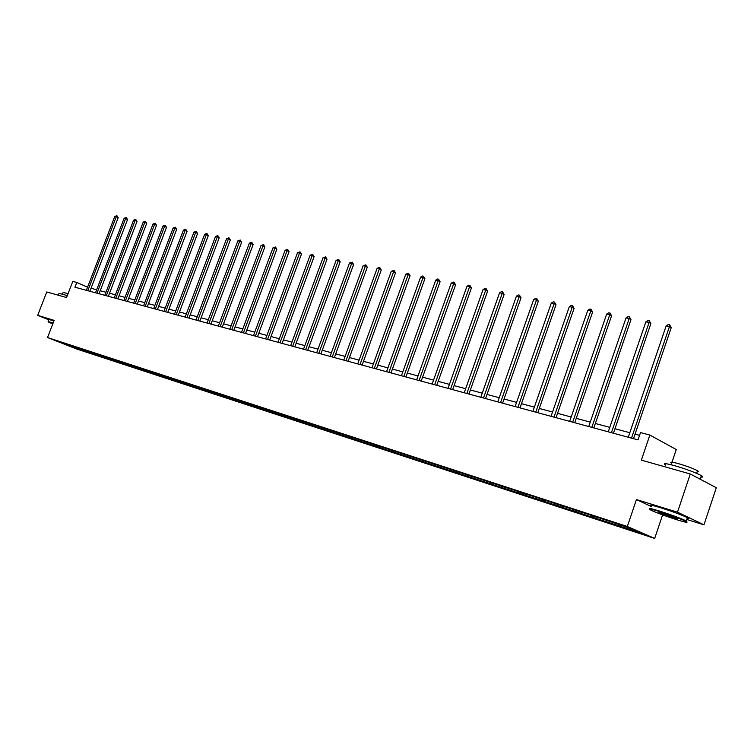 <?xml version="1.0" encoding="UTF-8"?>
<svg xmlns="http://www.w3.org/2000/svg" width="754" height="754" viewBox="0 0 754 754"><rect width="100%" height="100%" fill="white"/><g stroke="black" fill="none" stroke-linecap="round" stroke-linejoin="round"><path stroke-width="1.13" d="M671.145 464.756L671.673 463.192C669.392 461.674 671.541 461.787 678.138 463.55C686.649 466.038 693.105 468.432 697.497 470.722C698.977 471.608 698.854 471.957 697.148 471.768M672.012 462.164L676.272 449.525L649.854 435.058L640.514 432.57L638.025 439.893L74.966 287.227L76.804 282.458L72.789 281.393L66.559 297.547L46.767 291.949L37.7 315.323L48.784 319.819M686.753 519.478L703.972 524.822L716.3 487.725L690.287 473.983L677.507 512.183L636.433 499.553L627.328 526.49L654.689 538.431L662.596 514.897M627.328 526.49L47.521 337.538L76.484 348.951L654.689 538.431M703.972 524.822L677.507 512.183M69.924 346.237L642.427 533.559L631.164 528.648L606.131 520.185L64.759 343.551L58.02 341.553L69.924 346.237L70.037 345.407M612.616 523.804L612.427 522.531M600.486 519.826L600.297 518.573M592.993 517.385L592.804 516.122M581.155 513.512L580.957 512.258M573.841 511.118L573.643 509.874M562.286 507.338L562.088 506.094M555.151 505.001L554.944 503.766M543.86 501.306L543.625 499.893M536.886 499.025L536.678 497.8M525.858 495.416L525.595 493.908M519.054 493.191L518.837 491.976M508.281 489.666L508.007 488.168M501.617 487.489L501.401 486.283M491.09 484.04L490.807 482.551M484.586 481.91L484.36 480.722M474.285 478.545L474.002 477.075M467.923 476.462L467.697 475.284M457.857 473.163L457.565 471.712M451.637 471.127L451.401 469.968M441.787 467.914L441.495 466.462M435.708 465.915L435.463 464.766M426.067 462.767L425.765 461.335M420.119 460.817L419.874 459.676M410.685 457.735L410.383 456.311M404.86 455.831L404.606 454.69M395.633 452.805L395.322 451.401M389.922 450.939L389.677 449.818M380.893 447.989L380.572 446.594M375.303 446.161L375.049 445.039M366.463 443.258L366.142 441.91M360.987 441.476L360.723 440.364M352.325 438.639L352.014 437.329M346.963 436.886L346.699 435.784M338.471 434.106L338.169 432.843M333.221 432.391L332.957 431.297M324.908 429.667L324.597 428.432M319.762 427.98L319.489 426.905M311.609 425.313L311.308 424.125M306.558 423.663L306.294 422.598M298.575 421.052L298.273 419.893M293.626 419.431L293.353 418.376M285.794 416.868L285.493 415.737M280.94 415.284L280.667 414.229M273.259 412.768L272.967 411.675M268.499 411.213L268.226 410.167M260.969 408.743L260.677 407.678M256.303 407.217L256.021 406.189M248.905 404.804L248.622 403.767M244.324 403.305L244.051 402.278M237.076 400.93L236.794 399.912M232.581 399.46L232.26 398.282M225.465 397.132L225.182 396.114M221.054 395.69L220.705 394.427M214.07 393.399L213.778 392.4M209.744 391.986L209.386 390.742M202.883 389.743L202.59 388.744M198.632 388.348L198.274 387.113M191.893 386.152L191.61 385.162M187.727 384.785L187.36 383.55M181.111 382.617L180.819 381.637M177.011 381.279L176.653 380.063M170.517 379.149L170.225 378.178M166.493 377.839L166.125 376.632M160.102 375.746L159.81 374.785M156.153 374.455L155.795 373.287M149.886 372.401L149.584 371.439M145.993 371.128L145.645 369.988M139.829 369.111L139.537 368.159M136.012 367.867L135.673 366.746M129.961 365.888L129.66 364.936M126.21 364.653L125.861 363.56M120.254 362.712L119.961 361.769M116.559 361.505L116.229 360.431M110.706 359.583L110.414 358.659M107.087 358.395L106.748 357.358M101.328 356.519L101.036 355.596M97.766 355.351L97.436 354.333M92.101 353.494L91.809 352.58L91.441 353.475M88.595 352.354L88.275 351.355M83.025 350.525L82.733 349.62M79.575 349.404L79.255 348.423M649.854 435.058L641.362 460.138L690.287 473.983M47.521 337.538L54.156 320.384L37.7 315.323M87.568 287.18L76.804 282.458M639.571 435.341L635.047 434.134M629.807 432.73L614.962 428.743M609.788 427.358L595.358 423.494M590.241 422.117L576.226 418.357M571.174 417.009L557.545 413.352M552.55 412.014L539.298 408.461M534.36 407.132L521.476 403.682M516.594 402.372L504.058 399.007M499.233 397.716L487.027 394.446M482.258 393.164L470.383 389.978M465.661 388.715L454.106 385.614M449.431 384.361L438.178 381.345M433.559 380.11L422.589 377.17M418.018 375.944L407.339 373.079M402.815 371.863L392.41 369.074M387.942 367.877L377.792 365.153M373.371 363.965L363.485 361.317M359.102 360.139L349.46 357.556M345.125 356.397L335.719 353.871M331.43 352.721L322.26 350.261M318.009 349.121L309.065 346.727M304.852 345.596L296.124 343.258M291.958 342.137L283.438 339.856M279.31 338.753L270.997 336.52M266.907 335.426L258.801 333.249M254.748 332.165L246.822 330.035M242.816 328.961L235.078 326.887M231.101 325.822L223.552 323.796M219.612 322.74L212.232 320.761M208.33 319.715L201.12 317.783M197.246 316.746L190.206 314.861M186.379 313.834L179.49 311.986M175.691 310.968L168.962 309.159M165.201 308.15L158.623 306.388M154.89 305.389L148.463 303.664M144.768 302.674L138.482 300.987M134.815 300.007L128.67 298.358M125.032 297.378L119.019 295.766M115.409 294.805L109.537 293.231M105.956 292.269L100.207 290.724M96.663 289.772L91.036 288.264M620.288 526.311L620.108 525.038M82.412 350.516L82.742 349.658M100.612 356.472L100.961 355.568M109.933 359.526L110.282 358.612M119.424 362.636L119.773 361.713M129.066 365.794L129.424 364.861M138.887 369.008L139.245 368.065M148.868 372.278L149.226 371.326M159.028 375.596L159.396 374.644M169.367 378.989L169.735 378.018M179.895 382.429L180.263 381.458M190.611 385.935L190.979 384.955M201.525 389.507L201.893 388.517M212.637 393.145L213.014 392.127M223.957 396.849L224.343 395.803M235.484 400.628L235.879 399.554M247.227 404.474L247.642 403.362M259.206 408.395L259.621 407.254M271.402 412.381L271.836 411.213M283.843 416.462L284.286 415.247M296.529 420.609L296.982 419.365M309.46 424.841L309.932 423.559M322.655 429.167L323.136 427.848M336.114 433.569L336.604 432.24M349.856 438.065L350.337 436.726M363.88 442.655L364.361 441.297M378.188 447.339L378.678 445.972M392.806 452.127L393.296 450.741M407.735 457.018L408.216 455.661M422.985 462.004L423.399 460.826M438.564 467.103L438.979 465.915M454.483 472.315L454.907 471.109M470.76 477.65L471.193 476.424M487.404 483.097L487.838 481.863M504.435 488.667L504.869 487.414M521.843 494.37L522.286 493.107M539.666 500.204L540.109 498.922M557.913 506.179L558.356 504.878M576.593 512.286L577.036 510.976M595.717 518.554L596.169 517.225M615.311 524.963L615.773 523.625M636.433 499.553L651.56 506.65M89.877 291.27L118.18 217.661L116.276 216.718L87.822 290.705M114.796 216.426L116.879 215.691L116.276 216.718L114.796 216.426L86.361 290.318M116.879 215.691L118.18 217.661M53.053 323.23L48.407 322.033L52.771 323.956M48.105 321.572L53.166 322.938M58.303 295.21L59.019 293.363L67.313 295.577M62.544 293.975L63.148 292.429L68.067 293.645M48.171 321.411L48.906 319.507L53.968 320.865M659.298 511.514C649.939 508.686 647.337 508.328 651.484 510.439C657.733 513.238 666.234 516.349 676.988 519.798C685.546 522.418 688.628 522.993 686.225 521.514C680.532 518.78 671.55 515.444 659.298 511.514M649.684 509.063C647.978 507.866 651.164 508.498 659.232 510.958C671.003 514.718 680.014 518.036 686.263 520.92L687.035 522.032M663.784 513.615L676.621 518.309C678.741 519.393 677.412 519.204 672.634 517.753L659.279 512.777C658.091 512.06 659.59 512.334 663.784 513.615M659.986 512.541L676.687 518.337M665.556 465.105C662.37 463.013 665.339 463.192 674.462 465.642C686.281 469.12 695.254 472.447 701.39 475.614C703.463 476.839 703.303 477.31 700.918 477.037M651.673 506.311C648.393 504.483 651.277 504.926 660.344 507.64C672.116 511.382 681.126 514.709 687.375 517.612C689.495 518.705 689.382 519.025 687.054 518.573M99.047 293.749L127.53 219.527L125.626 218.575L96.983 293.193M124.118 218.274L126.22 217.529L125.626 218.575L124.118 218.274L95.504 292.788M126.22 217.529L127.53 219.527M108.369 296.275L137.03 221.412L135.126 220.46L106.295 295.719M133.59 220.159L135.72 219.405L135.126 220.46L133.59 220.159L104.787 295.314M135.72 219.405L137.03 221.412M117.841 298.848L146.7 223.335L144.787 222.383L115.767 298.282M143.232 222.072L145.371 221.318L144.787 222.383L143.232 222.072L114.24 297.868M145.371 221.318L146.7 223.335M127.483 301.459L156.53 225.295L154.617 224.334L125.4 300.903M153.034 224.013L155.201 223.25L154.617 224.334L153.034 224.013L123.845 300.478M155.201 223.25L156.53 225.295M137.285 304.126L166.53 227.284L164.608 226.313L135.202 303.56M162.996 225.993L165.192 225.229L164.608 226.313L162.996 225.993L133.618 303.127M165.192 225.229L166.53 227.284M147.266 306.831L176.7 229.31L174.777 228.33L145.173 306.265M173.137 228.01L175.352 227.237L174.777 228.33L173.137 228.01L143.571 305.822M175.352 227.237L176.7 229.31M157.416 309.583L187.049 231.365L185.126 230.385L155.324 309.008M183.458 230.055L185.701 229.273L185.126 230.385L183.458 230.055L153.684 308.565M185.701 229.273L187.049 231.365M167.746 312.382L197.586 233.467L195.663 232.477L165.654 311.817M193.957 232.138L196.228 231.355L195.663 232.477L193.957 232.138L163.986 311.364M196.228 231.355L197.586 233.467M178.264 315.229L208.302 235.597L206.379 234.598L176.172 314.663M204.645 234.258L206.935 233.467L206.379 234.598L204.645 234.258L174.476 314.201M206.935 233.467L208.302 235.597M188.971 318.141L219.216 237.764L217.293 236.765L186.869 317.566M215.531 236.417L217.84 235.625L217.293 236.765L215.531 236.417L185.145 317.095M217.84 235.625L219.216 237.764M199.876 321.091L230.328 239.979L228.396 238.971L197.774 320.525M226.605 238.613L228.943 237.812L228.396 238.971L226.605 238.613L196.012 320.045M228.943 237.812L230.328 239.979M210.979 324.107L241.638 242.232L239.706 241.214L208.877 323.532M237.887 240.856L240.253 240.045L239.706 241.214L237.887 240.856L207.077 323.042M240.253 240.045L241.638 242.232M222.289 327.17L253.156 244.522L251.233 243.504L220.177 326.595M249.367 243.137L251.77 242.317L251.233 243.504L249.367 243.137L218.349 326.105M251.77 242.317L253.156 244.522M233.806 330.29L264.899 246.85L262.967 245.832L231.695 329.724M261.072 245.455L263.495 244.635L262.967 245.832L261.072 245.455L229.838 329.215M263.495 244.635L264.899 246.85M245.55 333.475L276.85 249.235L274.927 248.207L243.438 332.9M272.995 247.821L275.446 246.992L274.927 248.207L272.995 247.821L241.534 332.391M275.446 246.992L276.85 249.235M257.51 336.718L289.036 251.657L287.104 250.62L255.399 336.143M285.135 250.234L287.623 249.395L287.104 250.62L285.135 250.234L253.467 335.624M287.623 249.395L289.036 251.657M269.706 340.026L301.449 254.126L299.526 253.09L267.585 339.451M297.519 252.684L300.035 251.845L299.526 253.09L297.519 252.684L265.615 338.914M300.035 251.845L301.449 254.126M282.137 343.4L314.107 256.643L312.184 255.597L280.017 342.825M310.139 255.191L312.684 254.343L312.184 255.597L310.139 255.191L278.009 342.278M312.684 254.343L314.107 256.643M294.814 346.831L327.019 259.216L325.087 258.16L292.693 346.256M323.004 257.745L325.577 256.888L325.087 258.16L323.004 257.745L290.648 345.7M325.577 256.888L327.019 259.216M307.736 350.337L340.177 261.827L338.244 260.771L305.624 349.762M336.124 260.347L338.725 259.489L338.244 260.771L336.124 260.347L303.532 349.196M338.725 259.489L340.177 261.827M320.921 353.918L353.598 264.503L351.675 263.438L318.81 353.343M349.498 263.005L352.146 262.138L351.675 263.438L349.498 263.005L316.68 352.759M352.146 262.138L353.598 264.503M334.38 357.566L367.283 267.227L365.37 266.153L332.26 356.991M363.155 265.71L365.822 264.833L365.37 266.153L363.155 265.71L330.082 356.397M365.822 264.833L367.283 267.227M348.103 361.289L381.251 270.007L379.337 268.924L345.992 360.714M377.075 268.481L378.885 267.416L379.79 267.595L379.337 268.924L377.075 268.481L343.767 360.11M379.79 267.595L381.251 270.007M362.118 365.087L395.511 272.844L393.597 271.751L360.007 364.512M391.288 271.299L394.04 270.403L393.597 271.751L391.288 271.299L357.735 363.899M394.04 270.403L395.511 272.844M376.425 368.96L410.063 275.738L408.15 274.644L374.314 368.386M405.803 274.173L408.583 273.278L408.15 274.644L405.803 274.173L371.995 367.763M408.583 273.278L410.063 275.738M391.034 372.919L424.917 278.688L423.013 277.595L388.923 372.353M420.609 277.114L422.466 276.021L423.428 276.209L423.013 277.595L420.609 277.114L386.557 371.713M423.428 276.209L424.917 278.688M405.944 376.972L440.091 281.713L438.187 280.601L403.842 376.397M435.737 280.12L437.612 279.008L438.592 279.206L438.187 280.601L435.737 280.12L401.43 375.746M438.592 279.206L440.091 281.713M421.184 381.1L455.586 284.795L453.691 283.683L419.083 380.525M451.184 283.184L453.079 282.062L454.078 282.26L453.691 283.683L451.184 283.184L416.623 379.865M454.078 282.26L455.586 284.795M436.764 385.322L471.42 287.943L469.535 286.822L434.662 384.757M466.971 286.313L468.884 285.182L469.902 285.389L469.535 286.822L466.971 286.313L432.146 384.069M469.902 285.389L471.42 287.943M452.673 389.639L487.593 291.157L485.717 290.036L450.581 389.073M483.097 289.517L485.029 288.367L486.076 288.575L485.717 290.036L483.097 289.517L448.008 388.376M486.076 288.575L487.593 291.157M468.941 394.05L504.124 294.446L502.258 293.315L466.858 393.484M499.582 292.788L501.533 291.628L502.607 291.836L502.258 293.315L499.582 292.788L464.228 392.768M502.607 291.836L504.124 294.446M485.585 398.555L521.033 297.811L519.176 296.671L483.502 397.999M516.433 296.133L518.403 294.965L519.497 295.172L519.176 296.671L516.433 296.133L480.807 397.264M519.497 295.172L521.033 297.811M502.598 403.173L538.318 301.251L536.471 300.111L500.524 402.608M533.672 299.555L535.66 298.367L536.782 298.584L536.471 300.111L533.672 299.555L497.772 401.863M536.782 298.584L538.318 301.251M520.006 407.895L556 304.767L554.162 303.617L517.941 407.33M551.306 303.051L553.313 301.854L554.454 302.081L554.162 303.617L551.306 303.051L515.123 406.566M554.454 302.081L556 304.767M537.819 412.721L574.096 308.367L572.267 307.208L535.764 412.165M569.336 306.633L571.372 305.417L572.54 305.643L572.267 307.208L569.336 306.633L532.88 411.382M572.54 305.643L574.096 308.367M556.056 417.669L592.616 312.052L590.797 310.893L554.011 417.113M587.8 310.29L589.854 309.065L591.051 309.3L590.797 310.893L587.8 310.29L551.061 416.312M591.051 309.3L592.616 312.052M574.727 422.73L611.569 315.822L609.769 314.654L572.691 422.183M606.697 314.041L608.77 312.797L609.995 313.042L609.769 314.654L606.697 314.041L569.666 421.363M609.995 313.042L611.569 315.822M593.841 427.914L630.975 319.687L629.194 318.508L591.824 427.367M626.046 317.886L628.148 316.623L629.401 316.868L629.194 318.508L626.046 317.886L588.733 426.528M629.401 316.868L630.975 319.687M613.436 433.23L650.853 323.645L649.09 322.458L611.428 432.683M645.867 321.817L647.988 320.544L649.279 320.799L649.09 322.458L645.867 321.817L608.261 431.825M649.279 320.799L650.853 323.645M633.511 438.668L671.22 327.698L669.477 326.501L631.522 438.131M666.178 325.851L668.317 324.559L669.637 324.814L669.477 326.501L666.178 325.851L628.27 437.245M669.637 324.814L671.22 327.698M687.375 517.612L686.263 520.92M696.63 473.333L697.497 470.722M701.39 475.614L700.193 479.214M659.816 512.503L659.279 512.777M686.225 521.514L686.819 521.212"/></g></svg>

